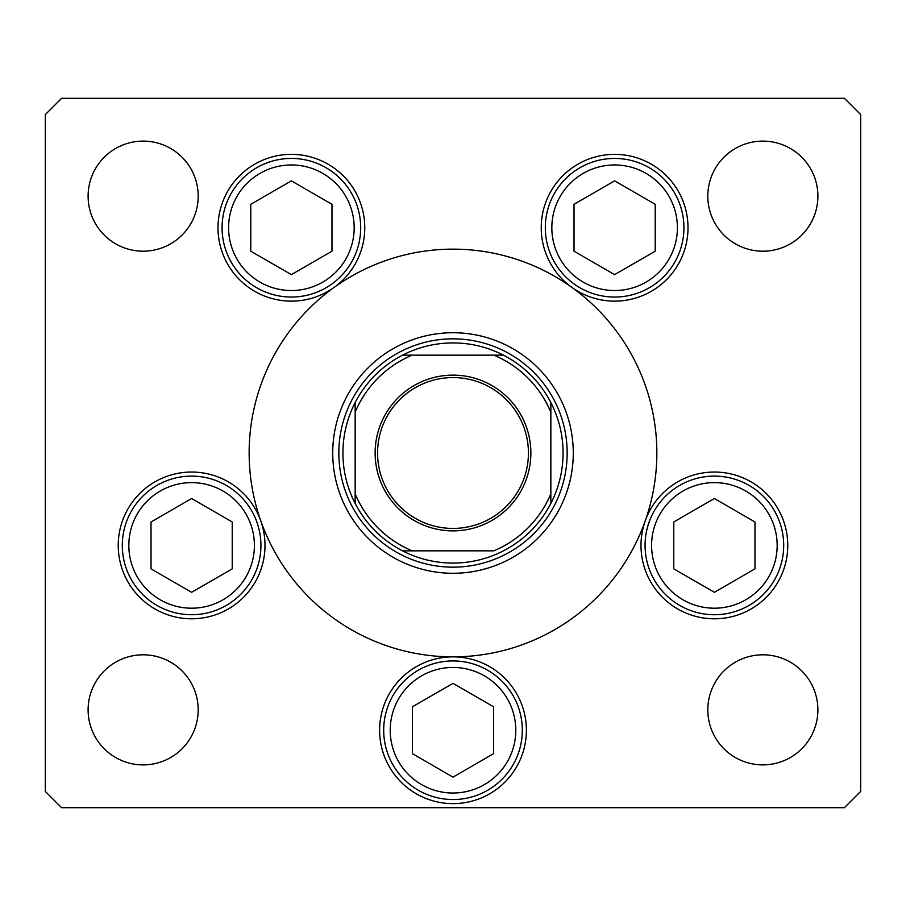 <?xml version="1.0" encoding="UTF-8"?>
<svg xmlns="http://www.w3.org/2000/svg" width="906" height="906" viewBox="0 0 906 906"><rect width="100%" height="100%" fill="white"/><g stroke="black" fill="none" stroke-linecap="round" stroke-linejoin="round"><path stroke-width="1.36" d="M332.729 453A120.272 120.272 0 0 0 453 573.272A120.272 120.272 0 0 0 573.272 453A120.272 120.272 0 0 0 453 332.729A120.272 120.272 0 0 0 332.729 453M656.85 453A203.85 203.85 0 0 0 453 249.15A203.85 203.85 0 0 0 249.15 453A203.85 203.85 0 0 0 453 656.85A203.85 203.85 0 0 0 656.85 453M334.167 287.372A73.386 73.386 0 0 0 291.381 154.36A73.386 73.386 0 0 0 257.87 293.034A73.386 73.386 0 0 0 334.167 287.372M571.833 287.372A73.386 73.386 0 0 0 688.005 227.746A73.386 73.386 0 0 0 614.619 154.36A73.386 73.386 0 0 0 571.833 287.372M640.995 545.412A73.386 73.386 0 0 0 714.381 618.798A73.386 73.386 0 0 0 787.767 545.412A73.386 73.386 0 0 0 645.197 520.95A73.386 73.386 0 0 0 640.995 545.412M379.614 730.236A73.386 73.386 0 0 0 453 803.622A73.386 73.386 0 0 0 526.386 730.236A73.386 73.386 0 0 0 453 656.85A73.386 73.386 0 0 0 379.614 730.236M118.233 545.412A73.386 73.386 0 0 0 191.619 618.798A73.386 73.386 0 0 0 260.803 520.95A73.386 73.386 0 0 0 118.233 545.412M817.892 709.851A55.04 55.04 0 0 1 762.852 764.89A55.04 55.04 0 0 1 707.812 709.851A55.04 55.04 0 0 1 762.852 654.812A55.04 55.04 0 0 1 817.892 709.851M198.188 196.149A55.04 55.04 0 0 1 143.148 251.189A55.04 55.04 0 0 1 88.109 196.149A55.04 55.04 0 0 1 143.148 141.109A55.04 55.04 0 0 1 198.188 196.149M707.812 196.149A55.04 55.04 0 0 0 762.852 251.189A55.04 55.04 0 0 0 817.892 196.149A55.04 55.04 0 0 0 762.852 141.109A55.04 55.04 0 0 0 707.812 196.149M88.109 709.851A55.04 55.04 0 0 0 143.148 764.89A55.04 55.04 0 0 0 198.188 709.851A55.04 55.04 0 0 0 143.148 654.812A55.04 55.04 0 0 0 88.109 709.851M45.3 114.609L45.3 791.391L61.608 807.699L844.392 807.699L860.7 791.391L860.7 114.609L844.392 98.301L61.608 98.301L45.3 114.609M122.31 545.412A69.309 69.309 0 0 1 191.619 476.103A69.309 69.309 0 0 1 260.928 545.412A69.309 69.309 0 0 1 191.619 614.721A69.309 69.309 0 0 1 122.31 545.412A69.309 69.309 0 0 0 191.619 614.721A69.309 69.309 0 0 0 260.928 545.412M191.619 498.526L151.019 521.969L151.019 568.855L191.619 592.298L232.219 568.855L232.219 521.969L191.619 498.526M645.072 545.412A69.309 69.309 0 0 1 714.381 476.103A69.309 69.309 0 0 1 783.69 545.412A69.309 69.309 0 0 1 714.381 614.721A69.309 69.309 0 0 1 645.072 545.412A69.309 69.309 0 0 0 714.381 614.721A69.309 69.309 0 0 0 783.69 545.412M714.381 498.526L673.781 521.969L673.781 568.855L714.381 592.298L754.981 568.855L754.981 521.969L714.381 498.526M383.691 730.236A69.309 69.309 0 0 1 453 660.927A69.309 69.309 0 0 1 522.309 730.236A69.309 69.309 0 0 1 453 799.545A69.309 69.309 0 0 1 383.691 730.236A69.309 69.309 0 0 0 453 799.545A69.309 69.309 0 0 0 522.309 730.236M453 683.351L412.4 706.793L412.4 753.679L453 777.122L493.6 753.679L493.6 706.793L453 683.351M545.31 227.746A69.309 69.309 0 0 1 614.619 158.437A69.309 69.309 0 0 1 683.928 227.746A69.309 69.309 0 0 1 614.619 297.055A69.309 69.309 0 0 1 545.31 227.746A69.309 69.309 0 0 0 614.619 297.055A69.309 69.309 0 0 0 683.928 227.746M614.619 180.86L574.019 204.303L574.019 251.189L614.619 274.631L655.219 251.189L655.219 204.303L614.619 180.86M222.072 227.746A69.309 69.309 0 0 1 291.381 158.437A69.309 69.309 0 0 1 360.69 227.746A69.309 69.309 0 0 1 291.381 297.055A69.309 69.309 0 0 1 222.072 227.746A69.309 69.309 0 0 0 291.381 297.055A69.309 69.309 0 0 0 360.69 227.746M291.381 180.86L250.781 204.303L250.781 251.189L291.381 274.631L331.981 251.189L331.981 204.303L291.381 180.86M530.871 453A77.871 77.871 0 0 1 453 530.871A77.871 77.871 0 0 1 375.129 453A77.871 77.871 0 0 1 453 375.129A77.871 77.871 0 0 1 530.871 453M377.575 453A75.424 75.424 0 0 0 453 528.425A75.424 75.424 0 0 0 528.425 453A75.424 75.424 0 0 0 453 377.575A75.424 75.424 0 0 0 377.575 453M563.079 453A110.079 110.079 0 0 0 550.848 402.57L550.848 412.23L550.848 402.57A110.079 110.079 0 0 0 402.57 355.152L412.23 355.152L402.57 355.152A110.079 110.079 0 0 0 355.152 503.43L355.152 493.77L355.152 503.43A110.079 110.079 0 0 0 402.57 550.848L493.77 550.848A106.002 106.002 0 0 0 550.848 493.77L550.848 412.23A106.002 106.002 0 0 0 493.77 355.152L412.23 355.152A106.002 106.002 0 0 0 355.152 412.23L355.152 493.77A106.002 106.002 0 0 0 412.23 550.848L402.57 550.848A110.079 110.079 0 0 0 550.848 503.43L550.848 493.77L550.848 503.43A110.079 110.079 0 0 0 563.079 453M338.844 453A114.156 114.156 0 0 1 453 338.844A114.156 114.156 0 0 1 567.156 453A114.156 114.156 0 0 1 453 567.156A114.156 114.156 0 0 1 338.844 453M355.152 402.57L355.152 412.23L355.152 402.57A110.079 110.079 0 0 1 402.57 355.152M503.43 355.152L493.77 355.152L503.43 355.152A110.079 110.079 0 0 1 550.848 402.57M254.405 545.412A62.786 62.786 0 0 0 191.619 482.626A62.786 62.786 0 0 0 128.833 545.412A62.786 62.786 0 0 0 191.619 608.198A62.786 62.786 0 0 0 254.405 545.412M777.167 545.412A62.786 62.786 0 0 0 714.381 482.626A62.786 62.786 0 0 0 651.595 545.412A62.786 62.786 0 0 0 714.381 608.198A62.786 62.786 0 0 0 777.167 545.412M515.786 730.236A62.786 62.786 0 0 0 453 667.45A62.786 62.786 0 0 0 390.214 730.236A62.786 62.786 0 0 0 453 793.022A62.786 62.786 0 0 0 515.786 730.236M677.405 227.746A62.786 62.786 0 0 0 614.619 164.96A62.786 62.786 0 0 0 551.833 227.746A62.786 62.786 0 0 0 614.619 290.532A62.786 62.786 0 0 0 677.405 227.746M354.167 227.746A62.786 62.786 0 0 0 291.381 164.96A62.786 62.786 0 0 0 228.595 227.746A62.786 62.786 0 0 0 291.381 290.532A62.786 62.786 0 0 0 354.167 227.746M550.848 503.43A110.079 110.079 0 0 1 503.43 550.848M402.57 550.848A110.079 110.079 0 0 1 355.152 503.43"/></g></svg>
